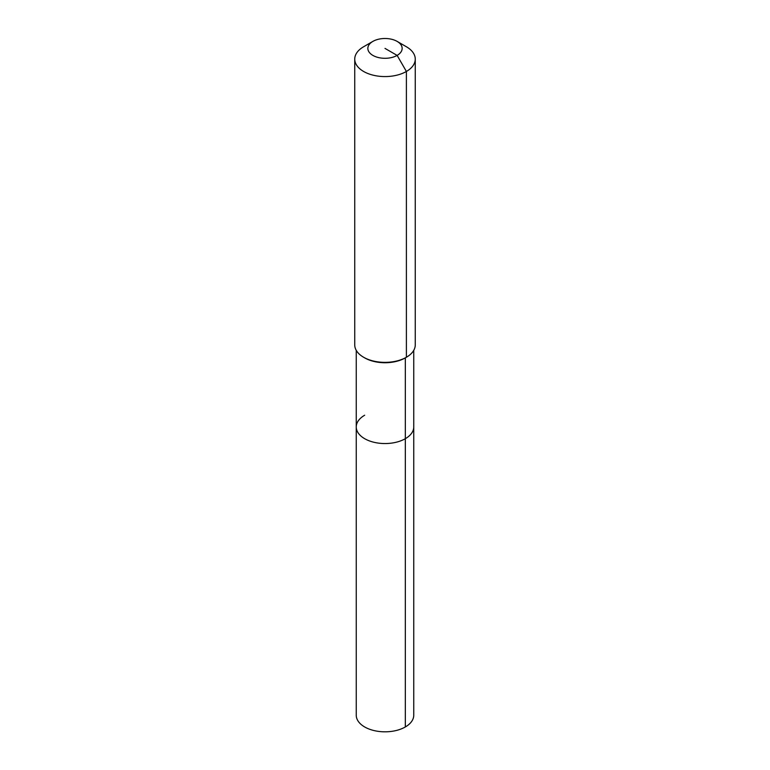 <?xml version="1.0" encoding="UTF-8"?>
<svg xmlns="http://www.w3.org/2000/svg" width="770" height="770" viewBox="0 0 770 770"><rect width="100%" height="100%" fill="white"/><g stroke="black" fill="none" stroke-linecap="round" stroke-linejoin="round"><path stroke-width="1.16" d="M413.75 350.36L413.75 715.224A28.75 16.593 180 0 1 405.328 726.957A28.75 16.593 180 0 1 373.999 730.557A28.75 16.593 180 0 1 356.25 715.224L356.25 426.955A28.75 16.593 180 0 1 364.672 415.222M397.128 41.397A17.152 9.904 180 0 1 397.128 55.402A17.152 9.904 180 0 1 372.873 55.402A17.152 9.904 180 0 1 372.873 41.397A17.152 9.904 180 0 1 397.128 41.397L406.396 46.758A30.261 17.469 180 0 1 415.261 59.107L415.261 344.902A30.261 17.469 180 0 1 406.396 357.251L405.328 357.877L405.328 438.688A28.75 16.593 180 0 0 413.75 426.955A28.75 16.593 180 0 1 405.328 438.688A28.75 16.593 180 0 1 373.999 442.288A28.75 16.593 180 0 1 356.25 426.955A28.75 16.593 180 0 0 373.999 442.288A28.75 16.593 180 0 0 405.328 438.688L405.328 726.957M415.261 59.107A30.261 17.469 180 0 1 406.396 71.466L406.396 357.251L405.328 357.877A28.75 16.593 180 0 1 364.672 357.877L363.604 357.251A30.261 17.469 180 0 1 354.739 344.902L354.739 59.107A30.261 17.469 180 0 1 363.604 46.758A30.261 17.469 180 0 1 363.604 46.749L372.873 41.397L363.604 46.758M405.328 357.877L406.396 357.251A30.261 17.469 180 0 1 363.604 357.251M385 48.404L397.128 55.402L406.396 71.466A30.261 17.469 180 0 1 373.421 75.248A30.261 17.469 180 0 1 354.739 59.107M356.25 350.36L356.25 426.955"/></g></svg>
